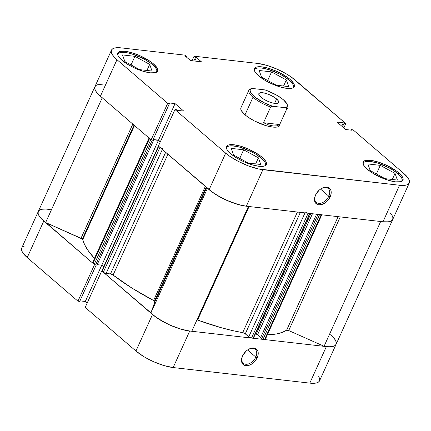 <?xml version="1.0" encoding="UTF-8"?>
<svg xmlns="http://www.w3.org/2000/svg" width="431" height="431" viewBox="0 0 431 431"><rect width="100%" height="100%" fill="white"/><g stroke="black" fill="none" stroke-linecap="round" stroke-linejoin="round"><path stroke-width="0.65" d="M248.493 349.369A9.137 5.991 -49.3 0 1 255.206 349.39A9.137 5.991 -49.3 0 1 255.825 357.067L257.205 357.682A10.204 6.691 -49.3 0 1 246.214 365.72A10.204 6.691 -49.3 0 1 242.157 356.89A10.204 6.691 -49.3 0 1 242.518 356.011L241.538 359.459L241.829 362.509L242.443 363.737L244.49 365.359L245.848 365.693L248.962 365.337L252.216 363.694L256.278 359.389L257.846 355.941L258.196 352.628L257.889 351.184L257.275 349.956L255.227 348.334L252.361 348.006L250.756 348.356L247.502 349.999L245.982 351.238L242.518 356.011A10.204 6.691 -49.3 0 1 248.746 349.223A10.204 6.691 -49.3 0 1 256.757 349.331A10.204 6.691 -49.3 0 1 257.205 357.682L255.825 357.067A9.137 5.991 130.7 0 0 255.491 349.665A9.137 5.991 130.7 0 0 248.493 349.363M255.825 357.067L247.556 349.961L255.825 357.067A9.137 5.991 -49.3 0 1 243.289 363.252A9.137 5.991 -49.3 0 1 242.26 356.615A9.137 5.991 130.7 0 0 246.096 364.276A9.137 5.991 130.7 0 0 255.825 357.067M21.631 248.229L21.55 250.082L22.487 252.318L27.218 257.56L77.946 301.172L94.518 264.65L43.784 221.038L27.218 257.56L77.946 301.172L79.713 301.371L96.183 265.065L79.713 301.371L77.946 301.172L94.518 264.65L40.967 218.318L39.054 215.796L38.117 213.56L38.197 211.707L39.507 210.15M39.286 210.301L41.344 209.401M335.323 340.027L336.261 342.257L336.185 344.116L335.092 345.522L333.034 346.422L330.087 346.788L326.359 346.599L189.721 331.035L180.53 329.052L170.234 325.216L160.391 320.104L156.119 317.308L101.77 270.889L85.203 307.411L135.937 351.023L143.825 356.626L148.587 359.292L153.668 361.738L163.963 365.574L173.154 367.557L309.792 383.121L313.515 383.304L316.467 382.943L318.525 382.044L319.613 380.638L319.694 378.779L318.757 376.549M79.945 300.87L85.3 301.479L87.164 303.085L85.3 301.479L79.945 300.87M24.777 245.923L22.719 246.823M173.154 367.557L189.721 331.035L326.359 346.599L309.792 383.121L173.154 367.557L189.721 331.035A28.807 8.846 -155.6 0 1 152.504 314.501L101.77 270.889L85.203 307.411L135.937 351.023L152.504 314.501L135.937 351.023A28.807 8.846 24.4 0 0 173.154 367.557M102.266 97.729A28.807 8.846 -155.6 0 1 94.901 86.679L21.712 248.024A28.807 8.846 24.4 0 0 27.218 257.56L43.784 221.038A28.807 8.846 -155.6 0 1 38.278 211.502A28.807 8.846 -155.6 0 1 48.019 209.224M309.792 383.121A28.807 8.846 24.4 0 0 319.533 380.842L336.099 344.321A28.807 8.846 -155.6 0 1 326.359 346.599L309.792 383.121M336.099 344.321A28.807 8.846 24.4 0 1 324.08 346.271L288.705 330.55L324.08 346.271L380.67 221.512L324.08 346.271L328.417 346.766L331.945 346.632L334.504 345.883L335.986 344.541L336.325 342.667L335.512 340.345L333.572 337.678L330.593 334.779A28.807 8.846 -155.6 0 1 336.099 344.321L392.722 219.498A28.807 8.846 -155.6 0 1 380.697 221.448M101.77 265.178L85.3 301.479L101.77 265.178M152.633 64.731A21.34 6.557 -155.6 0 1 156.712 71.799A21.34 6.557 -155.6 0 1 156.41 72.279L156.83 70.269L156.141 68.615L152.633 64.731A21.34 6.557 -155.6 0 0 132.107 54.02A21.34 6.557 -155.6 0 0 117.852 54.166A21.34 6.557 -155.6 0 0 117.69 54.715L118.595 53.277L120.12 52.609L122.307 52.34L128.298 53.024L131.87 53.95L143.259 58.6L149.956 62.646L152.633 64.731M289.271 80.29A21.34 6.557 -155.6 0 1 293.349 87.358A21.34 6.557 -155.6 0 1 293.048 87.838L293.473 85.834L292.778 84.18L289.271 80.29A21.34 6.557 -155.6 0 0 268.745 69.585A21.34 6.557 -155.6 0 0 254.489 69.73A21.34 6.557 -155.6 0 0 254.328 70.275L255.233 68.841L256.757 68.173L258.945 67.904L261.703 68.044L268.508 69.51L279.897 74.164L283.431 76.142L289.271 80.29M397.991 173.752A21.34 6.557 -155.6 0 1 402.069 180.815A21.34 6.557 -155.6 0 1 401.762 181.3L402.188 179.291L401.493 177.637L397.991 173.752A21.34 6.557 -155.6 0 0 377.464 163.042A21.34 6.557 -155.6 0 0 363.204 163.187A21.34 6.557 -155.6 0 0 363.042 163.732L363.947 162.298L365.477 161.63L367.659 161.361L370.423 161.501L377.227 162.972L388.617 167.621L392.145 169.599L397.991 173.752M261.348 158.188A21.34 6.557 -155.6 0 1 265.426 165.256A21.34 6.557 -155.6 0 1 265.124 165.736L265.55 163.732L264.855 162.078L261.348 158.188A21.34 6.557 -155.6 0 0 240.827 147.477A21.34 6.557 -155.6 0 0 226.566 147.628A21.34 6.557 -155.6 0 0 226.404 148.172L227.309 146.739L228.834 146.071L231.021 145.802L237.012 146.481L240.584 147.407L251.973 152.062L255.508 154.039L261.348 158.188M315.239 195.739A9.137 5.991 130.7 0 0 319.075 203.394A9.137 5.991 130.7 0 0 328.805 196.191L330.184 196.8A10.204 6.691 -49.3 0 1 319.193 204.844A10.204 6.691 -49.3 0 1 315.131 196.008A10.204 6.691 -49.3 0 1 315.497 195.13L314.517 198.578L314.808 201.627L315.422 202.856L317.469 204.477L318.827 204.811L321.941 204.456L325.195 202.812L329.257 198.513L330.825 195.06L331.175 191.747L330.868 190.303L330.254 189.074L328.207 187.453L326.849 187.119L323.735 187.474L320.481 189.117L318.962 190.357L315.497 195.13A10.204 6.691 -49.3 0 1 321.725 188.342A10.204 6.691 -49.3 0 1 329.737 188.455A10.204 6.691 -49.3 0 1 330.184 196.8L328.805 196.191A9.137 5.991 -49.3 0 1 316.268 202.371A9.137 5.991 -49.3 0 1 315.239 195.739M320.535 189.085L328.805 196.191L320.535 189.085M290.074 79.412L289.562 80.543L290.074 79.412L287.332 77.278L276.61 71.277L268.793 68.362L261.816 66.853L256.747 66.988L255.184 67.672L254.36 68.739L254.301 70.151L255.007 71.842L258.6 75.829A21.873 6.718 -155.6 0 1 254.419 68.583A21.873 6.718 -155.6 0 1 269.036 68.432A21.873 6.718 -155.6 0 1 290.074 79.412A21.873 6.718 -155.6 0 1 294.254 86.653A21.873 6.718 -155.6 0 1 279.644 86.803A21.873 6.718 -155.6 0 1 258.6 75.829L264.591 80.08L272.063 83.964L279.886 86.879L286.857 88.382L291.927 88.247L293.489 87.563L294.319 86.496L294.378 85.09L293.667 83.393L290.074 79.412M153.436 63.847L152.924 64.984L153.436 63.847L150.694 61.714L139.973 55.712L132.155 52.797L125.179 51.294L120.109 51.429L118.547 52.113L117.717 53.18L117.658 54.586L118.369 56.283L121.962 60.265A21.873 6.718 -155.6 0 1 117.782 53.024A21.873 6.718 -155.6 0 1 132.398 52.873A21.873 6.718 -155.6 0 1 153.436 63.847A21.873 6.718 -155.6 0 1 157.617 71.093A21.873 6.718 -155.6 0 1 143 71.244A21.873 6.718 -155.6 0 1 121.962 60.265L127.953 64.521L135.426 68.4L143.248 71.314L150.22 72.823L155.289 72.688L156.852 72.004L157.681 70.937L157.741 69.526L157.029 67.834L153.436 63.847M262.15 157.31L261.639 158.441L262.15 157.31L259.408 155.176L248.692 149.174L240.87 146.26L233.898 144.751L228.829 144.886L227.261 145.57L226.437 146.637L226.377 148.048L227.089 149.74L230.682 153.722A21.873 6.718 -155.6 0 1 226.501 146.481A21.873 6.718 -155.6 0 1 241.112 146.33A21.873 6.718 -155.6 0 1 262.15 157.31A21.873 6.718 -155.6 0 1 266.336 164.55A21.873 6.718 -155.6 0 1 251.72 164.701A21.873 6.718 -155.6 0 1 230.682 153.722L236.667 157.978L244.14 161.862L251.963 164.777L258.939 166.28L264.004 166.145L265.571 165.461L266.396 164.394L266.455 162.988L265.749 161.291L262.15 157.31M398.794 172.869L398.276 174.005L398.794 172.869L396.046 170.735L385.33 164.734L377.508 161.819L370.536 160.316L365.466 160.451L363.904 161.135L363.074 162.201L363.015 163.608L363.726 165.305L367.32 169.286A21.873 6.718 -155.6 0 1 363.139 162.045A21.873 6.718 -155.6 0 1 377.755 161.894A21.873 6.718 -155.6 0 1 398.794 172.869A21.873 6.718 -155.6 0 1 402.974 180.115A21.873 6.718 -155.6 0 1 388.358 180.266A21.873 6.718 -155.6 0 1 367.32 169.286L373.311 173.542L380.783 177.421L388.6 180.336L395.577 181.844L400.647 181.71L402.209 181.025L403.033 179.959L403.098 178.547L402.387 176.855L398.794 172.869M240.886 107.906L240.827 109.28L241.522 110.934L245.023 114.818A21.34 6.557 -155.6 0 1 240.945 107.755L248.913 90.187A21.34 6.557 -155.6 0 1 249.878 89.152A21.34 6.557 24.4 0 0 252.992 97.25L245.023 114.818L247.701 116.903L254.398 120.949L265.787 125.599L272.591 127.07L275.355 127.21L277.537 126.94L279.062 126.272L279.87 125.227M409.288 182.976L392.722 219.498A28.807 8.846 24.4 0 1 382.981 221.776L399.548 185.255L382.981 221.776L246.338 206.212L262.905 169.69L399.548 185.255A28.807 8.846 -155.6 0 0 409.288 182.976A28.807 8.846 -155.6 0 0 403.782 173.44L353.054 129.828L351.287 129.629L351.055 130.13L351.287 129.629L351.992 130.237L345.7 129.521L337.026 122.065L343.318 122.781L344.03 123.39L345.797 123.589L343.836 127.915L345.797 123.589L344.03 123.39L343.318 122.781L337.026 122.065L345.7 129.521L351.992 130.237L351.287 129.629L353.054 129.828L403.782 173.44L408.513 178.682L409.45 180.918L409.369 182.771L408.281 184.177L406.223 185.077L403.271 185.443L399.548 185.255L258.546 168.957L248.612 165.994L238.343 161.431L229.308 155.968L225.688 153.156L209.121 189.678L158.392 146.066L174.959 109.544L225.688 153.156L174.959 109.544L176.726 109.749L177.432 110.358L183.73 111.074L175.056 103.618L168.763 102.901L169.469 103.51L167.702 103.305L116.973 59.699L114.156 56.978L112.243 54.451L111.306 52.221L111.387 50.362L112.475 48.956L114.533 48.056L117.485 47.696L121.208 47.879L184.969 55.141L186.375 56.348L185.481 56.251L190.491 60.555L201.39 61.795L196.385 57.49L195.491 57.388L194.09 56.181L257.846 63.443L267.037 65.426L277.332 69.262L287.175 74.374L291.448 77.171L345.797 123.589L295.063 79.977A28.807 8.846 -155.6 0 0 257.846 63.443L194.09 56.181L195.491 57.388L196.385 57.49L194.774 61.04L196.385 57.49L201.39 61.795L190.491 60.555L185.481 56.251L186.375 56.348L186.16 56.827L186.375 56.348L184.969 55.141L121.208 47.879A28.807 8.846 -155.6 0 0 111.467 50.158L94.901 86.679A28.807 8.846 24.4 0 0 100.407 96.221L151.136 139.827L152.903 140.032L169.469 103.51L168.763 102.901L175.056 103.618L183.73 111.074L177.432 110.358L176.726 109.749L174.959 109.544L158.392 146.066L212.736 192.49L221.776 197.953L232.045 202.516L241.98 205.479L246.338 206.212L382.981 221.776L386.704 221.965L389.656 221.599L391.714 220.699L392.803 219.293L392.883 217.439L391.946 215.204M279.811 125.383A21.34 6.557 -155.6 0 1 265.55 125.529A21.34 6.557 -155.6 0 1 245.023 114.818L252.992 97.25A21.34 6.557 24.4 0 0 270.641 107.007A21.34 6.557 -155.6 0 1 252.992 97.25A21.34 6.557 -155.6 0 1 248.913 90.187M97.966 84.578L95.908 85.478M100.509 96.307L96.097 91.631L94.804 89.023L94.815 86.884L94.739 88.743L95.677 90.973L97.589 93.5L100.407 96.221L116.973 59.699L167.702 103.305L151.136 139.827L100.407 96.221L116.973 59.699A28.807 8.846 -155.6 0 1 111.467 50.158M153.129 139.525L158.489 140.14L160.354 141.74L158.489 140.14L175.056 103.618L158.489 140.14L153.129 139.525M192.027 60.728L194.09 56.181L192.027 60.728M225.688 153.156L209.121 189.678A28.807 8.846 24.4 0 0 246.338 206.212L262.905 169.69A28.807 8.846 -155.6 0 1 225.688 153.156M193.88 60.938L195.491 57.388L193.88 60.938M152.903 140.032L151.136 139.827L167.702 103.305L169.469 103.51L152.903 140.032M343.318 122.781L341.788 126.159L343.318 122.781M344.03 123.39L342.5 126.768L344.03 123.39M321.472 188.487A9.137 5.991 -49.3 0 1 328.185 188.509A9.137 5.991 -49.3 0 1 328.805 196.191A9.137 5.991 130.7 0 0 328.47 188.783A9.137 5.991 130.7 0 0 321.472 188.487M243.65 149.799L231.242 148.383L233.586 155.025L248.342 163.085L260.755 164.497L258.406 157.854L255.658 163.92L258.406 157.854L243.65 149.799L239.749 158.392L243.65 149.799L231.242 148.383L233.586 155.025L248.342 163.085L260.755 164.497L258.406 157.854L243.65 149.799M380.287 165.359L367.88 163.947L370.229 170.59L384.98 178.644L397.393 180.061L395.044 173.418L392.296 179.479L395.044 173.418L380.287 165.359L376.392 173.957L380.287 165.359L367.88 163.947L370.229 170.59L384.98 178.644L397.393 180.061L395.044 173.418L380.287 165.359M271.573 71.902L259.166 70.485L261.509 77.133L276.266 85.187L288.673 86.599L286.329 79.956L283.576 86.022L286.329 79.956L271.573 71.902L267.673 80.495L271.573 71.902L259.166 70.485L261.509 77.133L276.266 85.187L288.673 86.599L286.329 79.956L271.573 71.902M134.935 56.337L122.528 54.926L124.871 61.568L139.628 69.628L152.035 71.04L149.692 64.397L146.939 70.458L149.692 64.397L134.935 56.337L131.035 64.936L134.935 56.337L122.528 54.926L124.871 61.568L139.628 69.628L152.035 71.04L149.692 64.397L134.935 56.337M264.898 89.89A20.273 6.228 -155.6 0 1 283.35 99.739L286.793 103.623L287.402 105.724L286.588 107.244L285.661 107.745L272.634 106.258A20.273 6.228 -155.6 0 1 254.182 96.415A20.273 6.228 -155.6 0 1 251.871 88.409L249.878 89.152L251.871 88.409L264.898 89.89L267.452 90.79L277.429 95.569L283.35 99.739A20.273 6.228 -155.6 0 1 287.068 104.173A20.273 6.228 -155.6 0 1 285.661 107.745L286.82 108.849L279.687 124.564L276.917 125.847L273.098 125.96L268.508 124.893L263.513 122.722L270.641 107.007L272.634 106.258L264.946 103.165L255.922 97.81L251.564 93.748L250.74 92.53L250.131 90.429L250.944 88.91L251.871 88.409L264.898 89.89M276.594 98.968L274.595 103.381L276.594 98.968L273.615 96.851L269.898 94.917L266.008 93.468L262.538 92.719L260.012 92.789L258.826 93.656L259.15 95.203L260.938 97.185A10.883 3.34 -155.6 0 1 258.853 93.581A10.883 3.34 -155.6 0 1 266.126 93.505A10.883 3.34 -155.6 0 1 276.594 98.968A10.883 3.34 -155.6 0 1 278.674 102.573A10.883 3.34 -155.6 0 1 271.406 102.648A10.883 3.34 -155.6 0 1 260.938 97.185L263.917 99.302L267.635 101.231L271.525 102.68L274.994 103.429L277.516 103.365L278.706 102.492L278.383 100.951L276.594 98.968M287.283 104.765A21.34 6.557 -155.6 0 1 287.779 107.815A21.34 6.557 -155.6 0 1 286.82 108.849A21.34 6.557 24.4 0 0 287.612 105.417L287.068 104.173M286.82 108.849L279.687 124.564L263.513 122.722L270.641 107.007L272.634 106.258L285.661 107.745L286.82 108.849M279.687 124.564L276.917 125.847L273.098 125.96L268.508 124.893L263.513 122.722L279.687 124.564M154.487 301.097L206.18 187.146L154.487 301.097L153.581 300.499L205.328 186.418L153.581 300.499L131.891 288.043L113.089 275.059A114.156 35.067 24.4 0 0 153.581 300.499A2.133 0.657 24.4 0 1 154.487 301.097A2.133 0.657 24.4 0 1 154.901 301.786L154.487 301.097M206.702 187.598L154.901 301.786L206.702 187.598M38.278 211.502A28.807 8.846 24.4 0 0 45.643 222.547L81.012 238.268L132.813 124.074L81.012 238.268A2.133 0.657 24.4 0 1 82.326 239.06L82.741 239.598A114.156 35.067 24.4 0 0 94.448 258.401L87.827 250.163L84.616 244.663L82.741 239.598L134.494 125.518L82.741 239.598A2.133 0.657 24.4 0 0 82.326 239.06L134.014 125.109L82.326 239.06L45.643 222.547L42.001 219.401L39.474 216.448L38.187 213.841L38.197 211.707M160.542 147.828L158.705 146.335L102.082 271.158L103.338 272.23A2.133 0.657 24.4 0 0 106.091 273.459L162.342 149.46L106.091 273.459L110.481 273.954A2.133 0.657 24.4 0 1 113.089 275.059L167.896 154.239L113.089 275.059L111.106 274.089L104.647 273.028L102.082 271.158L101.878 270.808L102.239 270.716M286.626 330.194L338.125 216.669L286.626 330.194L282.138 332.43L276.406 333.955L267.349 334.833A114.156 35.067 24.4 0 0 286.626 330.194L288.705 330.55L340.258 216.912L288.705 330.55A2.133 0.657 24.4 0 0 286.626 330.194M242.691 332.646L297.406 212.03L242.691 332.646L232.153 330.491L221.028 327.646L197.592 320.055A114.156 35.067 24.4 0 0 242.691 332.646L245.266 333.847L300.369 212.37L245.266 333.847A2.133 0.657 24.4 0 0 242.691 332.646M249.091 206.53L197.592 320.055L196.956 319.861A2.133 0.657 24.4 0 1 197.592 320.055L249.091 206.53M390.19 212.86L392.129 215.527L392.948 217.844L392.609 219.718L391.127 221.06L388.568 221.814L382.863 221.766M321.677 214.724L319.269 214.487M309.954 213.426L307.454 213.108M246.467 206.228L238.488 204.617L226.857 200.393L215.807 194.537L209.024 189.592M162.713 148.636A2.133 0.657 -155.6 0 1 159.955 147.413L103.338 272.23L159.955 147.413L158.527 146.141M160.262 141.95L158.409 140.355L153.032 139.746L158.409 140.355L160.262 141.95M151.243 139.843A1.067 0.329 -155.6 0 0 152.202 140.172L95.585 264.995L96.964 265.151L95.585 264.995L152.202 140.172L153.587 140.334L96.964 265.151L153.587 140.334L152.994 139.827L153.587 140.334L151.48 139.956L149.223 138.098M94.815 86.884L96.129 85.327M98.677 84.428L102.336 84.223M265.227 339.073L265.06 339.547L262.651 339.305L260.513 337.823L316.58 214.212L260.513 337.823L261.612 338.766L318.035 214.379L261.612 338.766A1.067 0.329 24.4 0 0 262.991 339.38L264.564 339.558L321.187 214.74L319.608 214.557L262.991 339.38L319.608 214.557A1.067 0.329 -155.6 0 1 318.234 213.948M260.728 337.349L257.318 334.461L255.357 333.955L256.229 334.057L310.886 213.566L256.229 334.057A1.067 0.329 24.4 0 1 257.609 334.666L260.728 337.349M253.417 338.012L253.089 338.254L250.072 337.64L245.266 333.847L248.757 336.848A2.133 0.657 24.4 0 0 251.515 338.071L308.133 213.253L309.706 213.431L253.089 338.254L251.515 338.071L308.133 213.253A2.133 0.657 -155.6 0 1 305.38 212.025M191.817 331.207L187.183 330.663L181.866 329.44L170.234 325.216L164.491 322.426L154.567 316.171L150.877 313.014L154.901 301.786L150.877 313.014A28.807 8.846 24.4 0 0 191.817 331.207L248.407 206.449L191.817 331.207M103.688 266.811L101.791 265.178L97.191 264.656L101.791 265.178L158.409 140.355L101.791 265.178L103.688 266.811M150.828 139.563L94.206 264.381L92.951 263.309L149.573 138.486L150.828 139.563L94.206 264.381A1.067 0.329 24.4 0 0 95.585 264.995L94.206 264.381L92.536 262.614M42.055 209.245L45.713 209.046L50.303 209.552M207.473 188.255L150.877 313.014L207.473 188.255M248.434 206.384A28.807 8.846 -155.6 0 1 207.5 188.196M45.643 222.547L102.233 97.789L45.643 222.547M304.986 212.892L248.757 336.848L304.986 212.892M312.459 213.744L257.609 334.666L312.459 213.744M321.187 214.74L264.564 339.558A2.133 0.657 24.4 0 0 265.286 339.391L321.909 214.568A2.133 0.657 -155.6 0 1 321.187 214.74M309.706 213.431L253.089 338.254A1.067 0.329 24.4 0 0 253.45 338.168L310.067 213.345A1.067 0.329 -155.6 0 1 309.706 213.431M110.481 273.954L165.66 152.315L110.481 273.954M149.573 138.486A2.133 0.657 -155.6 0 1 149.164 137.78L92.546 262.598A2.133 0.657 24.4 0 0 92.951 263.309L149.573 138.486M158.5 145.98L101.878 270.803A1.067 0.329 24.4 0 0 102.082 271.158L158.705 146.335A1.067 0.329 -155.6 0 1 158.5 146.077M248.251 349.493L248.746 349.223M242.351 356.362L242.157 356.89M156.523 72.214L156.712 71.799M293.161 87.779L293.349 87.358M401.875 181.235L402.069 180.815M265.237 165.676L265.426 165.256M315.33 195.48L315.131 196.008M321.23 188.611L321.725 188.342M226.377 148.043L226.561 147.639M363.015 163.608L363.198 163.198M254.295 70.145L254.484 69.741M117.658 54.586L117.846 54.182"/></g></svg>
